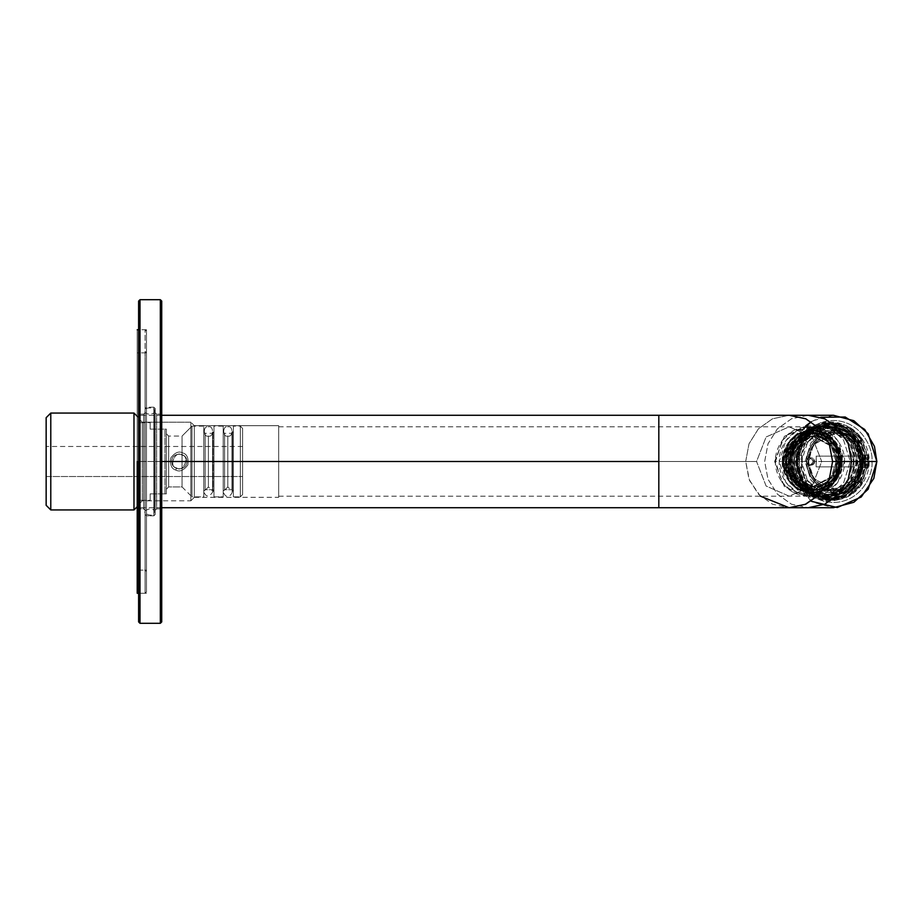 <?xml version="1.0" encoding="UTF-8"?>
<svg xmlns="http://www.w3.org/2000/svg" width="923" height="923" viewBox="0 0 923 923"><rect width="100%" height="100%" fill="white"/><g stroke="black" fill="none" stroke-linecap="round" stroke-linejoin="round"><path stroke-width="0.69" stroke-dasharray="4.62 3.46" d="M143.688 508.885L143.688 414.115L143.688 508.885L139.996 508.885L139.996 414.115L139.996 508.885L143.688 508.885L143.688 414.115L143.688 508.885L145.084 510.269L145.084 412.731L145.084 510.269L145.084 412.731L145.084 510.269L143.688 508.885M138.612 354.247L138.612 568.753L138.612 354.247L138.612 568.753L138.612 354.247L139.996 352.863L139.996 570.137L139.996 352.863L139.996 570.137L145.084 570.137L145.084 361.135L145.084 570.137L139.996 570.137L139.996 352.863L138.612 354.247M138.612 412.731L138.612 510.269L138.612 412.731L138.612 510.269L138.612 412.731L139.996 414.115L139.996 508.885L139.996 414.115L138.612 412.731M146.469 351.478L145.084 352.863L145.084 384.683L145.084 352.863L139.996 352.863M146.469 461.5L146.469 331.138L146.469 591.862L146.469 331.138L146.469 461.5L146.469 331.138L146.469 461.5L145.084 461.5L145.084 593.247L145.084 329.753L145.084 593.247L139.996 593.247L139.996 329.753L139.996 593.247L145.084 593.247L145.084 461.5L146.469 461.5L146.469 351.478L146.469 571.522L146.469 461.5L146.469 571.522L146.469 461.5L145.084 461.5L145.084 570.137L145.084 361.135L145.084 461.5L146.469 461.5L146.469 352.863L146.469 570.137L146.469 461.5L146.469 570.137L146.469 461.5L137.215 461.5L137.215 570.137L137.215 352.863L137.215 461.5L137.215 352.863L137.215 461.5L146.469 461.5L146.469 593.247L146.469 329.753L146.469 461.5L146.469 329.753L146.469 461.5L137.215 461.5L137.215 329.753L137.215 593.247L137.215 461.5L146.469 461.5L146.469 329.753L146.469 593.247L146.469 461.5M160.337 299.698L160.337 623.302L160.337 299.698M139.996 623.302L139.996 299.698L139.996 623.302M161.721 621.917L161.721 301.083L161.721 621.917M161.721 510.269L161.721 412.731L161.721 510.269L161.721 412.731L161.721 510.269L160.337 508.885L160.337 414.115L160.337 508.885L156.633 508.885L156.633 414.115L156.633 508.885L160.337 508.885L160.337 414.115L160.337 508.885L161.721 510.269M138.612 301.083L138.612 621.917L138.612 301.083M138.612 594.643L138.612 328.357L138.612 594.643L138.612 328.357L138.612 594.643L139.996 593.247L139.996 329.753L139.996 593.247L138.612 594.643M145.084 514.434L145.084 408.566L145.084 514.434L145.084 408.566L145.084 514.434L146.469 515.819L146.469 407.181L146.469 515.819L153.864 515.819L153.864 407.181L153.864 515.819L146.469 515.819L146.469 407.181L146.469 515.819L145.084 514.434M155.249 408.566L155.249 514.434L155.249 408.566L155.249 514.434L155.249 408.566L153.864 407.181L153.864 515.819L153.864 407.181L155.249 408.566M155.249 412.731L155.249 510.269L155.249 412.731L155.249 510.269L155.249 412.731L156.633 414.115L156.633 508.885L156.633 414.115L155.249 412.731M150.161 429.137L164.952 429.137L164.952 493.863L150.161 493.863L150.161 500.335L139.996 500.335L139.996 422.665L139.996 500.335L150.161 500.335L150.161 493.863L164.952 493.863L164.952 429.137L150.161 429.137C150.161 420.623 150.161 420.623 150.161 429.137C150.161 420.623 150.161 420.623 150.161 429.137L164.952 429.137L150.161 429.137C150.161 420.623 150.161 420.623 150.161 429.137M166.348 493.863L166.348 429.137L166.348 493.863L164.952 493.863L166.348 493.863L166.348 429.137L164.952 429.137L166.348 429.137L164.952 429.137L164.952 493.863L150.161 493.863L166.348 493.863L164.952 493.863L164.952 429.137L166.348 429.137L166.348 493.863M166.348 489.236L166.348 433.764L166.348 489.236L166.348 433.764L166.348 489.236L168.655 486.929L168.655 436.071L168.655 486.929L182.062 486.929L182.062 436.071L182.062 486.929L168.655 486.929L168.655 436.071L168.655 486.929L166.348 489.236M50.777 509.934L50.777 413.066L50.777 509.934M133.985 413.066L133.985 509.934L133.985 413.066M46.15 417.692L46.15 505.308L46.15 417.692M46.15 476.522L46.15 446.478L46.15 476.522L46.15 446.478L46.15 476.522L242.622 476.522L242.622 446.478L242.622 476.522L242.622 446.478L242.622 476.522L46.15 476.522M138.612 505.308L138.612 417.692L138.612 505.308L138.612 417.692L138.612 505.308L137.215 506.704L138.612 505.308M138.612 421.28L138.612 501.72L138.612 421.28L138.612 501.72L138.612 421.28L139.996 422.665L139.996 500.335L139.996 422.665L138.612 421.28M150.161 493.863L150.161 500.335L150.161 493.863M203.787 496.862L203.787 426.138L203.787 496.862L191.996 496.862L191.996 426.138L191.996 496.862L203.787 496.862L203.787 426.138L203.787 496.862M203.787 491.082L203.787 431.918L203.787 491.082L203.787 431.918L203.787 491.082L205.171 489.698L205.171 433.302L205.171 489.698L212.567 489.698L212.567 433.302L212.567 489.698L205.171 489.698L205.171 433.302L205.171 489.698L203.787 491.082M223.204 496.862L223.204 426.138L223.204 496.862L213.963 496.862L213.963 426.138L213.963 496.862L223.204 496.862L223.204 426.138L223.204 496.862M223.204 491.082L223.204 431.918L223.204 491.082L223.204 431.918L223.204 491.082L224.589 489.698L224.589 433.302L224.589 489.698L231.985 489.698L231.985 433.302L231.985 489.698L224.589 489.698L224.589 433.302L224.589 489.698L223.204 491.082M213.963 496.862L213.963 426.138L213.963 496.862M213.963 491.082L213.963 431.918L213.963 491.082L213.963 431.918L213.963 491.082L212.567 489.698L212.567 433.302L212.567 489.698L213.963 491.082M240.315 496.862L240.315 426.138L240.315 496.862L233.369 496.862L233.369 426.138L233.369 496.862L240.315 496.862L240.315 426.138L240.315 496.862L242.622 494.555L242.622 428.445L242.622 494.555L242.622 428.445L242.622 494.555L240.315 496.862M233.369 496.862L233.369 426.138L233.369 496.862M233.369 491.082L233.369 431.918L233.369 491.082L233.369 431.918L233.369 491.082L231.985 489.698L231.985 433.302L231.985 489.698L233.369 491.082M182.062 436.071L182.062 486.929L182.062 436.071L191.996 426.138L191.996 496.862L191.996 426.138L182.062 436.071L168.655 436.071L166.348 433.764M154.326 411L154.326 512L154.326 411C155.964 415.108 143.434 415.108 145.084 411C143.434 406.881 155.964 406.881 154.326 411L154.326 512L154.326 411C155.964 406.881 143.434 406.881 145.084 411C143.434 415.108 155.964 415.108 154.326 411M137.215 461.5L137.215 329.753L137.215 570.137L146.469 570.137M208.413 436.071C213.905 437.721 213.905 425.18 208.413 426.83C202.922 425.18 202.922 437.721 208.413 436.071L208.413 486.929L208.413 436.071C202.922 437.721 202.922 425.18 208.413 426.83C213.905 425.18 213.905 437.721 208.413 436.071L208.413 486.929L208.413 436.071M227.831 436.071C233.311 437.721 233.311 425.18 227.831 426.83C222.339 425.18 222.339 437.721 227.831 436.071L227.831 486.929L227.831 436.071C222.339 437.721 222.339 425.18 227.831 426.83C233.311 425.18 233.311 437.721 227.831 436.071L227.831 486.929L227.831 436.071M867.424 467.88L867.943 461.5L868.774 461.5L868.231 468.123L864.586 467.35L864.586 455.65L867.424 455.12L867.943 461.5L868.774 461.5L867.943 461.5L867.424 467.88L868.231 468.123L863.005 467.35L857.767 480.825L859.348 480.825L861.701 482.579L853.221 491.601L851.571 489.098L859.348 480.825L851.571 489.098L849.991 489.098L837.323 494.682L838.903 494.682L833.411 495.19L826.327 494.682L813.671 489.098L815.251 489.098L813.601 491.601L805.121 482.579L807.475 480.825L815.251 489.098L807.475 480.825L805.894 480.825L800.645 467.35L802.237 467.35L799.399 467.88L799.399 455.12L802.237 455.65L802.237 467.35L802.237 455.65L800.645 455.65L805.894 442.175L807.475 442.175L805.121 440.421L813.601 431.399L815.251 433.902L807.475 442.175L815.251 433.902L813.671 433.902L826.327 428.318L827.908 428.318L827.412 425.307L839.411 425.307L838.903 428.318L827.908 428.318L838.903 428.318L837.323 428.318L849.991 433.902L851.571 433.902L853.221 431.399L861.701 440.421L859.348 442.175L851.571 433.902L859.348 442.175L857.767 442.175L863.005 455.65L864.586 455.65L865.07 461.5L862.44 461.5C863.709 471.353 854.213 494.728 830.769 495.19C807.337 494.728 797.841 471.353 799.11 461.5C797.841 451.647 807.337 428.272 830.769 427.811C854.213 428.272 863.709 451.647 862.44 461.5L856.106 441.286L845.676 431.768L830.769 427.811L815.874 431.768L805.444 441.286L799.11 461.5L805.444 481.714L815.874 491.232L830.769 495.19L845.676 491.232L856.106 481.714L862.44 461.5L865.07 461.5L864.586 467.35L863.005 467.35L868.231 468.123L868.774 461.5L867.943 461.5L867.424 455.12L868.231 454.877L868.774 461.5L867.378 461.5L860.213 484.379L848.41 495.155L831.542 499.643L814.674 495.155L802.872 484.379L795.707 461.5L802.872 438.621L814.674 427.845L831.542 423.357L848.41 427.845L860.213 438.621L867.378 461.5L868.774 461.5L868.231 454.877L867.124 454.877L861.182 439.625L862.29 439.625L861.701 440.421L853.221 431.399L853.487 430.256L862.29 439.625L861.701 440.421L862.29 439.625L853.487 430.256L839.192 423.945L839.411 425.307L827.412 425.307L826.708 423.945L832.938 423.357L839.157 423.945L832.938 423.357L825.6 423.945L811.271 430.256L813.601 431.399L805.121 440.421L803.575 439.625L812.378 430.256L803.575 439.625L802.468 439.625L796.537 454.877L799.399 455.12L799.399 467.88L797.645 468.123L797.645 454.877L797.645 468.123L796.537 468.123L802.468 483.375L805.121 482.579L813.601 491.601L812.378 492.744L803.575 483.375L812.378 492.744L811.271 492.744L825.6 499.055L832.938 499.643L839.157 499.055L853.567 492.72L862.382 483.34M853.879 466.865L853.971 461.5L859.405 461.5C860.421 469.38 852.829 488.059 834.092 488.429C815.367 488.059 807.775 469.38 808.79 461.5C807.775 453.62 815.367 434.941 834.092 434.571C852.829 434.941 860.421 453.62 859.405 461.5L853.971 461.5L853.879 456.135L816.232 456.135L816.232 466.865L853.879 466.865L853.775 456.135L816.128 456.135L853.879 456.135L853.879 466.865L816.128 466.865L853.879 466.865M853.487 492.744L852.379 492.744L849.991 489.098L851.571 489.098L853.487 492.744L853.221 491.601L861.701 482.579L862.29 483.375L853.487 492.744L862.29 483.375L861.182 483.375L867.124 468.123L863.005 467.35L857.767 480.825L862.29 483.375M867.424 455.12L863.005 455.65L868.231 454.877M862.382 439.66L853.567 430.28L851.571 433.902L849.991 433.902L852.379 430.256L853.487 430.256M862.751 461.5C863.882 470.199 855.494 490.828 834.819 491.232C814.144 490.828 805.756 470.199 806.875 461.5C805.756 452.801 814.144 432.172 834.819 431.768C855.494 432.172 863.882 452.801 862.751 461.5C863.882 452.801 855.494 432.172 834.819 431.768C814.144 432.172 805.756 452.801 806.875 461.5C805.756 470.199 814.144 490.828 834.819 491.232C855.494 490.828 863.882 470.199 862.751 461.5L863.582 461.5L857.732 442.832L848.11 434.041L834.346 430.383L820.582 434.041L810.948 442.832L805.098 461.5L810.948 480.168L820.582 488.959L834.346 492.617L848.11 488.959L857.732 480.168L863.582 461.5L860.017 461.5L854.167 480.168L844.533 488.959L830.769 492.617L817.017 488.959L807.383 480.168L801.533 461.5L807.383 442.832L817.017 434.041L830.769 430.383L844.533 434.041L854.167 442.832L860.017 461.5L863.582 461.5L857.732 480.168L848.11 488.959L834.346 492.617L820.582 488.959L810.948 480.168L805.098 461.5L810.948 442.832L820.582 434.041L834.346 430.383L848.11 434.041L857.732 442.832L863.582 461.5L862.751 461.5M861.309 461.5C862.37 453.251 854.421 433.695 834.819 433.314C815.217 433.695 807.267 453.251 808.329 461.5C807.267 469.749 815.217 489.305 834.819 489.686C854.421 489.305 862.37 469.749 861.309 461.5L856.013 478.414L834.819 489.686L813.625 478.414L808.329 461.5L813.625 444.586L834.819 433.314L856.013 444.586L861.009 461.5L855.713 444.586L834.519 433.314L813.325 444.586L808.029 461.5L813.325 478.414L834.519 489.686L855.713 478.414L861.309 461.5M860.017 461.5C861.194 452.397 852.414 430.81 830.769 430.383C809.125 430.81 800.356 452.397 801.533 461.5C800.356 470.603 809.125 492.19 830.769 492.617C852.414 492.19 861.194 470.603 860.017 461.5M827.908 494.682L838.903 494.682L839.411 497.693L827.412 497.693L827.908 494.682L827.412 497.693L839.411 497.693L839.157 499.055L832.938 499.643L826.708 499.055L827.412 497.693L826.708 499.055L825.6 499.055L826.327 494.682L827.908 494.682M796.537 461.5C795.141 472.253 805.502 497.751 831.069 498.247C856.625 497.751 866.997 472.253 865.601 461.5C866.997 450.747 856.625 425.249 831.069 424.753C805.502 425.249 795.141 450.747 796.537 461.5C795.141 450.747 805.502 425.249 831.069 424.753C856.625 425.249 866.997 450.747 865.601 461.5C866.997 472.253 856.625 497.751 831.069 498.247C805.502 497.751 795.141 472.253 796.537 461.5L795.707 461.5L802.872 484.379L814.674 495.155L831.542 499.643L848.41 495.155L860.213 484.379L867.378 461.5L860.213 438.621L848.41 427.845L831.542 423.357L814.674 427.845L802.872 438.621L795.707 461.5L796.537 461.5M796.687 461.5C795.303 450.793 805.617 425.411 831.069 424.915C856.521 425.411 866.835 450.793 865.451 461.5C866.835 472.207 856.521 497.589 831.069 498.085C805.617 497.589 795.303 472.207 796.687 461.5C795.303 472.207 805.617 497.589 831.069 498.085C856.521 497.589 866.835 472.207 865.451 461.5C866.835 450.793 856.521 425.411 831.069 424.915C805.617 425.411 795.303 450.793 796.687 461.5L797.518 461.5L804.129 482.625L815.032 492.559L830.596 496.701L846.16 492.559L857.052 482.625L863.674 461.5L857.052 440.375L846.16 430.441L830.596 426.299L815.032 430.441L804.129 440.375L797.518 461.5L804.129 440.375L815.032 430.441L830.596 426.299L846.16 430.441L857.052 440.375L863.674 461.5L862.451 461.5L855.84 482.625L844.937 492.559L829.373 496.701L813.809 492.559L802.918 482.625L796.295 461.5L802.918 440.375L813.809 430.441L829.373 426.299L844.937 430.441L855.84 440.375L862.451 461.5L863.674 461.5L857.052 482.625L846.16 492.559L830.596 496.701L815.032 492.559L804.129 482.625L797.518 461.5L796.687 461.5M864.736 461.5C866.178 472.657 855.425 499.124 828.9 499.643C802.375 499.124 791.622 472.657 793.065 461.5C791.622 450.343 802.375 423.876 828.9 423.357C855.425 423.876 866.178 450.343 864.736 461.5L857.571 438.621L845.768 427.845L828.9 423.357L812.032 427.845L800.229 438.621L793.065 461.5L800.229 484.379L812.032 495.155L828.9 499.643L845.768 495.155L857.571 484.379L864.736 461.5L861.205 461.5L854.04 484.379L842.238 495.155L825.37 499.643L808.502 495.155L796.699 484.379L789.534 461.5L796.699 438.621L808.502 427.845L825.37 423.357L842.238 427.845L854.04 438.621L861.205 461.5L864.736 461.5M863.282 461.5C864.666 450.793 854.352 425.411 828.9 424.915C803.448 425.411 793.134 450.793 794.518 461.5C793.134 472.207 803.448 497.589 828.9 498.085C854.352 497.589 864.666 472.207 863.282 461.5C864.666 472.207 854.352 497.589 828.9 498.085C803.448 497.589 793.134 472.207 794.518 461.5C793.134 450.793 803.448 425.411 828.9 424.915C854.352 425.411 864.666 450.793 863.282 461.5L862.451 461.5L855.84 440.375L844.937 430.441L829.373 426.299L813.809 430.441L802.918 440.375L796.295 461.5L802.918 482.625L813.809 492.559L829.373 496.701L844.937 492.559L855.84 482.625L862.451 461.5L863.282 461.5M857.836 461.5C859.163 471.791 849.252 496.193 824.781 496.678C800.322 496.193 790.4 471.791 791.726 461.5L789.534 461.5C788.092 472.657 798.845 499.124 825.37 499.643C851.894 499.124 862.647 472.657 861.205 461.5C862.647 450.343 851.894 423.876 825.37 423.357C798.845 423.876 788.092 450.343 789.534 461.5L791.726 461.5C790.4 451.209 800.322 426.807 824.781 426.322C849.252 426.807 859.163 451.209 857.836 461.5L856.694 461.5L850.083 482.602L839.192 492.536L823.639 496.678L808.087 492.536L797.195 482.602L790.584 461.5L797.195 440.398L808.087 430.464L823.639 426.322L839.192 430.464L850.083 440.398L856.694 461.5L857.836 461.5L851.225 440.398L840.334 430.464L824.781 426.322L809.229 430.464L798.337 440.398L791.726 461.5L798.337 482.602L809.229 492.536L824.781 496.678L840.334 492.536L851.225 482.602L857.836 461.5M856.198 461.5C857.513 471.665 847.718 495.778 823.547 496.251C799.376 495.778 789.58 471.665 790.896 461.5L790.584 461.5C789.257 471.791 799.18 496.193 823.639 496.678C848.11 496.193 858.021 471.791 856.694 461.5C858.021 451.209 848.11 426.807 823.639 426.322C799.18 426.807 789.257 451.209 790.584 461.5L790.896 461.5C789.58 451.335 799.376 427.222 823.547 426.749C847.718 427.222 857.513 451.335 856.198 461.5L853.74 461.5L847.21 482.348L836.457 492.155L821.089 496.251L805.733 492.155L794.968 482.348L788.438 461.5L794.968 440.652L805.733 430.845L821.089 426.749L836.457 430.845L847.21 440.652L853.74 461.5L856.198 461.5L849.668 440.652L838.915 430.845L823.547 426.749L808.179 430.845L797.426 440.652L790.896 461.5L797.426 482.348L808.179 492.155L823.547 496.251L838.915 492.155L849.668 482.348L856.198 461.5M853.74 461.5C855.056 451.335 845.26 427.222 821.089 426.749C796.93 427.222 787.134 451.335 788.438 461.5C787.134 471.665 796.93 495.778 821.089 496.251C845.26 495.778 855.056 471.665 853.74 461.5M812.378 492.744L815.251 489.098L813.671 489.098L811.271 492.744L812.378 492.744M813.671 489.098L826.327 494.682L825.6 499.055L811.271 492.744L813.671 489.098M805.121 482.579L802.468 483.375L805.894 480.825L807.475 480.825L805.121 482.579M797.645 468.123L802.237 467.35L797.645 468.123M800.645 467.35L805.894 480.825L802.468 483.375L796.537 468.123L800.645 467.35M799.399 455.12L802.237 455.65L799.399 455.12M803.575 439.625L807.475 442.175L805.894 442.175L802.468 439.625L803.575 439.625M805.894 442.175L800.645 455.65L796.537 454.877L802.468 439.625L805.894 442.175M813.601 431.399L811.271 430.256L813.671 433.902L815.251 433.902L813.601 431.399M826.708 423.945L827.908 428.318L826.327 428.318L825.6 423.945L826.708 423.945M826.327 428.318L813.671 433.902L811.271 430.256L825.6 423.945L826.327 428.318M839.411 425.307L839.157 423.945L838.049 423.945L837.323 428.318L838.903 428.318L839.411 425.307M849.991 433.902L837.323 428.318L838.049 423.945L852.379 430.256L849.991 433.902M862.29 439.625L857.767 442.175L859.348 442.175L861.701 440.421M863.005 455.65L857.767 442.175L861.182 439.625L867.124 454.877L863.005 455.65M868.231 468.123L867.124 468.123L861.182 483.375L857.767 480.825L859.348 480.825L861.701 482.579M839.157 499.055L838.903 494.682L837.323 494.682L838.049 499.055L839.157 499.055L831.542 499.643C809.702 497.359 797.737 484.644 795.626 461.5C796.134 446.49 802.525 435.241 814.813 427.753L831.542 423.357L839.192 423.945M837.323 494.682L849.991 489.098L852.379 492.744L838.049 499.055L837.323 494.682M861.009 461.5C862.07 469.749 854.121 489.305 834.519 489.686C814.917 489.305 806.967 469.749 808.029 461.5C806.967 453.251 814.917 433.695 834.519 433.314C854.121 433.695 862.07 453.251 861.009 461.5L861.24 461.5C862.336 453.055 854.19 433.002 834.092 432.61C814.005 433.002 805.86 453.055 806.944 461.5C805.86 469.945 814.005 489.998 834.092 490.39C854.19 489.998 862.336 469.945 861.24 461.5L861.009 461.5M861.24 461.5C862.336 469.945 854.19 489.998 834.092 490.39C814.005 489.998 805.86 469.945 806.944 461.5C805.86 453.055 814.005 433.002 834.092 432.61C854.19 433.002 862.336 453.055 861.24 461.5M859.405 461.5C860.421 453.62 852.829 434.941 834.092 434.571C815.367 434.941 807.775 453.62 808.79 461.5C807.775 469.38 815.367 488.059 834.092 488.429C852.829 488.059 860.421 469.38 859.405 461.5M816.232 456.135L816.128 466.865L816.232 456.135M816.128 456.135L853.775 456.135L853.775 466.865L816.128 466.865L816.128 456.135M853.66 461.5L821.078 461.5L853.66 461.5C854.963 471.641 845.191 495.697 821.066 496.17C796.941 495.697 787.169 471.641 788.473 461.5C787.169 451.359 796.941 427.303 821.066 426.83C845.191 427.303 854.963 451.359 853.66 461.5L847.118 440.675L836.353 430.879L820.985 426.83L805.675 430.937L794.98 440.721L788.473 461.5L794.98 482.279L805.675 492.063L820.985 496.17L836.353 492.121L847.118 482.325L853.66 461.5M844.441 461.5L837.899 482.314L827.146 492.097L811.79 496.147L796.491 492.04L785.796 482.256L779.3 461.5L788.473 461.5L779.3 461.5L785.796 440.744L796.491 430.96L811.79 426.853L827.146 430.903L837.899 440.686L844.441 461.5C845.745 451.37 835.973 427.326 811.871 426.853C787.769 427.326 777.997 451.37 779.3 461.5C777.997 471.63 787.769 495.674 811.871 496.147C835.973 495.674 845.745 471.63 844.441 461.5L841.395 461.5L844.441 461.5M782.335 461.5C781.158 452.316 790.007 430.51 811.871 430.083C833.723 430.51 842.584 452.316 841.395 461.5C842.584 470.684 833.723 492.49 811.871 492.917C790.007 492.49 781.158 470.684 782.335 461.5L783.154 461.5L789.038 442.671L798.741 433.81L812.609 430.083L826.535 433.752L836.296 442.625L842.214 461.5L836.296 480.375L826.535 489.248L812.609 492.917L798.741 489.19L789.038 480.329L783.154 461.5L782.335 461.5L788.23 480.329L797.922 489.19L811.802 492.917L825.716 489.248L835.477 480.375L841.395 461.5L835.477 442.625L825.716 433.752L811.802 430.083L797.922 433.81L788.23 442.671L782.335 461.5M783.442 461.5C782.266 452.397 791.046 430.822 812.678 430.395C834.323 430.822 843.103 452.397 841.926 461.5L842.214 461.5C843.403 452.305 834.542 430.51 812.678 430.083C790.826 430.51 781.966 452.305 783.154 461.5C781.966 470.695 790.826 492.49 812.678 492.917C834.542 492.49 843.403 470.695 842.214 461.5L841.926 461.5C843.103 470.603 834.323 492.178 812.678 492.605C791.046 492.178 782.266 470.603 783.442 461.5L789.269 480.145L798.88 488.925L812.609 492.605L826.397 488.971L836.053 480.191L841.926 461.5L836.053 442.809L826.397 434.029L812.609 430.395L798.88 434.075L789.269 442.855L783.442 461.5L782.739 461.5L783.442 461.5M841.222 461.5L835.361 480.191L825.693 488.971L811.905 492.605L798.176 488.925L788.577 480.133L782.739 461.5L788.577 442.867L798.176 434.075L811.905 430.395L825.693 434.029L835.361 442.809L841.222 461.5C842.399 452.397 833.619 430.822 811.986 430.395C790.342 430.822 781.573 452.397 782.739 461.5C781.573 470.603 790.342 492.178 811.986 492.605C833.619 492.178 842.399 470.603 841.222 461.5L839.376 461.5C840.472 470.026 832.258 490.24 811.986 490.632C791.715 490.24 783.489 470.026 784.596 461.5C783.489 452.974 791.715 432.76 811.986 432.368C832.258 432.76 840.472 452.974 839.376 461.5L841.222 461.5M785.6 461.5C784.527 453.205 792.534 433.51 812.275 433.118C832.027 433.51 840.022 453.205 838.949 461.5L839.376 461.5C840.472 452.974 832.258 432.76 811.986 432.368C791.715 432.76 783.489 452.974 784.596 461.5C783.489 470.026 791.715 490.24 811.986 490.632C832.258 490.24 840.472 470.026 839.376 461.5L838.949 461.5C840.022 469.795 832.027 489.49 812.275 489.882C792.534 489.49 784.527 469.795 785.6 461.5L785.369 461.5C784.262 452.997 792.465 432.818 812.69 432.426C832.915 432.818 841.118 452.997 840.022 461.5C841.118 470.003 832.915 490.182 812.69 490.575C792.465 490.182 784.262 470.003 785.369 461.5L785.6 461.5C784.527 469.795 792.534 489.49 812.275 489.882C832.027 489.49 840.022 469.795 838.949 461.5C840.022 453.205 832.027 433.51 812.275 433.118C792.534 433.51 784.527 453.205 785.6 461.5M785.369 461.5L790.815 478.922L812.621 490.575L834.542 478.968L840.022 461.5L834.542 444.032L812.621 432.426L790.815 444.078L785.369 461.5L786.246 461.5L791.692 444.078L813.509 432.426L835.419 444.032L840.911 461.5L835.419 478.968L813.509 490.575L791.692 478.922L786.246 461.5L785.369 461.5M840.911 461.5L813.59 461.5L840.911 461.5C842.007 452.997 833.804 432.818 813.578 432.426C793.342 432.818 785.15 452.997 786.246 461.5C785.15 470.003 793.342 490.182 813.578 490.575C833.804 490.182 842.007 470.003 840.911 461.5M806.056 461.5C808.421 465.988 810.786 465.988 813.151 461.5C810.786 457.012 808.421 457.012 806.056 461.5C808.421 457.012 810.786 457.012 813.151 461.5C810.786 465.988 808.421 465.988 806.056 461.5L788.357 461.5C787.388 468.953 794.576 486.64 812.298 486.986C830.031 486.64 837.219 468.953 836.25 461.5C837.219 454.047 830.031 436.36 812.298 436.014C794.576 436.36 787.388 454.047 788.357 461.5L806.056 461.5M836.25 461.5L831.461 476.787L812.298 486.986L793.145 476.787L788.357 461.5L793.145 446.213L812.298 436.014L831.461 446.213L836.03 461.5L831.242 446.213L812.078 436.014L792.926 446.213L788.127 461.5L792.926 476.787L812.078 486.986L831.242 476.787L836.25 461.5M838.488 461.5C839.549 453.274 831.623 433.775 812.078 433.395C792.534 433.775 784.608 453.274 785.669 461.5C784.608 469.726 792.534 489.225 812.078 489.605C831.623 489.225 839.549 469.726 838.488 461.5L833.204 478.368L812.078 489.605L790.953 478.368L785.669 461.5L790.953 444.632L812.078 433.395L833.204 444.632L838.488 461.5L839.353 461.5L834.069 444.632L812.944 433.395L791.807 444.632L786.534 461.5L791.807 478.368L812.944 489.605L834.069 478.368L839.353 461.5L838.488 461.5M836.03 461.5C836.988 468.953 829.812 486.64 812.078 486.986C794.357 486.64 787.169 468.953 788.127 461.5C787.169 454.047 794.357 436.36 812.078 436.014C829.812 436.36 836.988 454.047 836.03 461.5M839.976 461.5C841.072 453.078 832.95 433.118 812.944 432.725C792.926 433.118 784.815 453.078 785.9 461.5C784.815 469.922 792.926 489.882 812.944 490.275C832.95 489.882 841.072 469.922 839.976 461.5L834.577 478.772L812.944 490.275L791.311 478.772L785.9 461.5L791.311 444.228L812.944 432.725L834.577 444.228L839.976 461.5L840.622 461.5L835.211 444.228L813.578 432.725L791.946 444.228L786.534 461.5C785.473 453.274 793.388 433.775 812.944 433.395C832.488 433.775 840.403 453.274 839.353 461.5C840.403 469.726 832.488 489.225 812.944 489.605C793.388 489.225 785.473 469.726 786.534 461.5L791.946 478.772L813.578 490.275L835.211 478.772L840.622 461.5L839.976 461.5M840.622 461.5C841.707 469.922 833.596 489.882 813.578 490.275C793.561 489.882 785.45 469.922 786.534 461.5C785.45 453.078 793.561 433.118 813.578 432.725C833.596 433.118 841.707 453.078 840.622 461.5M837.53 461.5C838.488 454.047 831.3 436.36 813.578 436.014C795.845 436.36 788.669 454.047 789.626 461.5C788.669 468.953 795.845 486.64 813.578 486.986C831.3 486.64 838.488 468.953 837.53 461.5L832.731 476.787L813.578 486.986L794.415 476.787L789.626 461.5L794.415 446.213L813.578 436.014L832.731 446.213L837.115 461.5L832.315 446.213L813.163 436.014L793.999 446.213L789.211 461.5L793.999 476.787L813.163 486.986L832.315 476.787L837.53 461.5M806.587 461.5C805.202 466.427 815.77 466.427 814.386 461.5C815.77 456.573 805.202 456.573 806.587 461.5L789.211 461.5C788.254 454.047 795.43 436.36 813.163 436.014C830.885 436.36 838.072 454.047 837.115 461.5C838.072 468.953 830.885 486.64 813.163 486.986C795.43 486.64 788.254 468.953 789.211 461.5L806.587 461.5C805.202 456.573 815.77 456.573 814.386 461.5C812.286 457.531 810.186 457.531 808.087 461.5C810.186 465.469 812.286 465.469 814.374 461.5L814.386 461.5C815.77 466.427 805.202 466.427 806.587 461.5M814.386 461.5L814.374 461.5C812.286 465.469 810.186 465.469 808.087 461.5C810.186 457.531 812.286 457.531 814.374 461.5M862.982 461.5L867.458 461.5L862.982 461.5L856.382 440.444L845.526 430.533L830.008 426.403L814.49 430.533L803.621 440.444L797.022 461.5L803.621 482.556L814.49 492.467L830.008 496.597L845.526 492.467L856.382 482.556L862.982 461.5L867.32 461.5L862.982 461.5L856.382 482.556L845.526 492.467L830.008 496.597L814.49 492.467L803.621 482.556L797.022 461.5L803.621 440.444L814.49 430.533L830.008 426.403L845.526 430.533L856.382 440.444L862.982 461.5M176.628 467.903C183.273 473.337 190.496 455.985 181.946 455.097C175.301 449.663 168.078 467.015 176.628 467.903C168.078 467.015 175.301 449.663 181.946 455.097C190.496 455.985 183.273 473.337 176.628 467.903L175.739 470.038C179.57 472.195 183.596 470.534 187.819 465.054C188.742 458.189 187.081 454.162 182.835 452.962C179.004 450.805 174.978 452.466 170.755 457.946C169.832 464.811 171.493 468.838 175.739 470.038L176.628 467.903M182.835 452.962C179.004 450.805 174.978 452.466 170.755 457.946C169.832 464.811 171.493 468.838 175.739 470.038C179.57 472.195 183.596 470.534 187.819 465.054C188.742 458.189 187.081 454.162 182.835 452.962C187.081 454.162 188.742 458.189 187.819 465.054C183.596 470.534 179.57 472.195 175.739 470.038C171.493 468.838 169.832 464.811 170.755 457.946C174.978 452.466 179.004 450.805 182.835 452.962C187.081 454.162 188.742 458.189 187.819 465.054C183.596 470.534 179.57 472.195 175.739 470.038C171.493 468.838 169.832 464.811 170.755 457.946C174.978 452.466 179.004 450.805 182.835 452.962M658.814 415.269L658.814 507.731L658.814 426.83L658.814 496.17L658.814 461.5L658.814 496.17L658.814 461.5L278.677 461.5L278.677 496.17L278.677 426.83L278.677 461.5L278.677 426.83L278.677 461.5L658.814 461.5L658.814 415.269M161.721 461.5L139.996 461.5L139.996 507.731L139.996 415.269L139.996 461.5L139.996 415.269L139.996 461.5L161.721 461.5M171.793 461.5C171.332 471.157 187.242 471.168 186.781 461.512C187.242 451.82 171.332 451.832 171.793 461.5C171.343 471.18 187.254 471.157 186.781 461.5C187.242 451.832 171.332 451.832 171.793 461.5C171.332 451.832 187.242 451.82 186.781 461.512C187.242 471.168 171.332 471.157 171.793 461.5C171.332 451.832 187.242 451.832 186.781 461.5C187.254 471.157 171.343 471.18 171.793 461.5M194.315 425.676L194.315 497.324L194.315 425.676L278.677 425.676L278.677 497.324L278.677 425.676L194.315 425.676L194.315 497.324L194.315 425.676L190.842 422.203L190.842 500.797L190.842 422.203L190.842 500.797L194.315 497.324L190.842 500.797L190.842 422.203L142.304 422.203L142.304 500.797L142.304 422.203L190.842 422.203M139.996 461.5L139.996 415.269L139.996 507.731L139.996 419.896L139.996 503.104L139.996 461.5L139.996 503.104L139.996 461.5L142.304 461.5L142.304 422.203L142.304 461.5L139.996 461.5M278.677 425.676L278.677 497.324L278.677 425.676M278.677 461.5L278.677 426.83L278.677 461.5M760.402 496.17L749.545 480.525L745.692 461.5L658.814 461.5L745.692 461.5L749.003 443.813L758.418 428.814L772.516 418.788L789.13 415.269L772.516 418.788L758.418 428.814L749.003 443.813L745.692 461.5L749.003 479.187L758.418 494.186L772.516 504.212L789.13 507.731L805.041 504.512M658.814 461.5L658.814 507.731L658.814 426.83L658.814 461.5L658.814 426.83L658.814 461.5L756.56 461.5L766.102 436.983L789.13 426.83L812.171 436.983L821.712 461.5L812.171 486.017L789.13 496.17L766.102 486.017L756.56 461.5L658.814 461.5M774.628 461.5L784.435 436.302L808.121 425.861L831.796 436.302L841.603 461.5L831.796 486.698L808.121 497.139L784.435 486.698L774.628 461.5L784.435 486.698L808.121 497.139L831.796 486.698L841.603 461.5L831.796 436.302L808.121 425.861L784.435 436.302L774.628 461.5L783.315 461.5L790.019 482.879L801.049 492.94L816.809 497.139L832.569 492.94L843.599 482.879L850.291 461.5L843.599 440.121L832.569 430.06L816.809 425.861L801.049 430.06L790.019 440.121L783.315 461.5L793.284 461.5C791.934 471.918 801.983 496.655 826.766 497.139C851.548 496.655 861.597 471.918 860.259 461.5C861.597 451.082 851.548 426.345 826.766 425.861C801.983 426.345 791.934 451.082 793.284 461.5L791.438 461.5L798.718 484.725L810.706 495.663L827.827 500.22L844.949 495.663L856.925 484.725L864.205 461.5L856.925 438.275L844.949 427.337L827.827 422.78L810.706 427.337L798.718 438.275L791.438 461.5L796.237 461.5L803.518 438.275L815.494 427.337L832.615 422.78L849.737 427.337L861.724 438.275L869.005 461.5L861.724 484.725L849.737 495.663L832.615 500.22L815.494 495.663L803.518 484.725L796.237 461.5L791.438 461.5C789.984 450.17 800.899 423.311 827.827 422.78C854.756 423.311 865.67 450.17 864.205 461.5C865.67 472.83 854.756 499.689 827.827 500.22C800.899 499.689 789.984 472.83 791.438 461.5L793.284 461.5L799.976 440.121L811.005 430.06L826.766 425.861L842.526 430.06L853.556 440.121L860.259 461.5L853.556 482.879L842.526 492.94L826.766 497.139L811.005 492.94L799.976 482.879L793.284 461.5L783.315 461.5L790.019 440.121L801.049 430.06L816.809 425.861L832.569 430.06L843.599 440.121L850.291 461.5L843.599 482.879L832.569 492.94L816.809 497.139L801.049 492.94L790.019 482.879L783.315 461.5L774.628 461.5M840.703 461.5C842.007 451.359 832.234 427.303 808.121 426.83C784.008 427.303 774.235 451.359 775.539 461.5C774.235 471.641 784.008 495.697 808.121 496.17C832.234 495.697 842.007 471.641 840.703 461.5L834.184 482.302L823.454 492.097L808.121 496.17L792.788 492.097L782.058 482.302L775.539 461.5L782.058 440.698L792.788 430.903L808.121 426.83L823.454 430.903L834.184 440.698L840.703 461.5L821.712 461.5L812.171 436.983L789.13 426.83L766.102 436.983L756.56 461.5L766.102 486.017L789.13 496.17L812.171 486.017L821.712 461.5L840.703 461.5M808.121 415.269L791.496 418.788L777.408 428.814L767.982 443.813L764.682 461.5L767.982 479.187L777.408 494.186L791.496 504.212L808.121 507.731L791.496 504.212L777.397 494.186L767.982 479.187L764.682 461.5L767.982 443.813L777.397 428.814L791.496 418.788L808.121 415.269M789.28 415.269L805.756 418.788L819.855 428.814L829.269 443.813L832.581 461.5L829.558 478.437M796.237 461.5C794.772 472.83 805.687 499.689 832.615 500.22C859.544 499.689 870.458 472.83 869.005 461.5C870.458 450.17 859.544 423.311 832.615 422.78C805.687 423.311 794.772 450.17 796.237 461.5L794.853 461.5C793.307 449.501 804.879 421.026 833.411 420.473C861.944 421.026 873.516 449.501 871.958 461.5C873.516 473.499 861.944 501.974 833.411 502.527C804.879 501.974 793.307 473.499 794.853 461.5L796.237 461.5M811.271 501.27L794.045 481.045L789.973 461.5L792.995 444.551L805.629 425.964M811.271 421.73L820.766 417.277M794.853 461.5C793.307 473.499 804.879 501.974 833.411 502.527C861.944 501.974 873.516 473.499 871.958 461.5C873.516 449.501 861.944 421.026 833.411 420.473C804.879 421.026 793.307 449.501 794.853 461.5M833.411 415.269L812.967 420.715L798.66 433.764L789.973 461.5L798.66 489.236L812.967 502.285L833.411 507.731M145.084 412.731L143.688 414.115L139.996 414.115M146.469 331.138L145.084 329.753L139.996 329.753L138.612 328.357M161.721 412.731L160.337 414.115L156.633 414.115M153.864 407.181L146.469 407.181L145.084 408.566M145.084 593.247L146.469 591.862M145.084 570.137L146.469 571.522M139.996 570.137L138.612 568.753M139.996 508.885L138.612 510.269M153.864 515.819L155.249 514.434M156.633 508.885L155.249 510.269M139.996 422.665L150.161 422.665M138.612 417.692L137.215 416.296M203.787 426.138L191.996 426.138M213.963 431.918L212.567 433.302L205.171 433.302L203.787 431.918M223.204 426.138L213.963 426.138M233.369 431.918L231.985 433.302L224.589 433.302L223.204 431.918M242.622 428.445L240.315 426.138L233.369 426.138M182.062 486.929L191.996 496.862M139.996 500.335L138.612 501.72M242.622 446.478L46.15 446.478M145.084 411L145.084 512C141.438 512.207 153.841 518.922 154.326 512C153.887 505.089 141.357 511.861 145.084 512L145.084 411M146.469 352.863L137.215 352.863M146.469 593.247L138.612 593.247M146.469 329.753L138.612 329.753M208.413 486.929L203.787 491.544C206.025 497.543 209.106 497.543 213.04 491.544L213.04 431.456L213.04 491.544L208.413 486.929M203.787 431.456L203.787 491.544L203.787 431.456M227.831 486.929L223.204 491.544C225.581 499.297 230.9 496.782 232.446 491.544L232.446 431.456L232.446 491.544L227.831 486.929M223.204 431.456L223.204 491.544L223.204 431.456M868.312 454.889L868.312 468.111M830.769 492.617L834.346 492.617C852.171 490.759 861.944 480.387 863.674 461.5C863.259 449.259 858.032 440.075 848.006 433.96L834.346 430.383L830.769 430.383M833.411 495.19L830.769 495.19M833.411 427.811L830.769 427.811M830.596 426.299L829.373 426.299C850.545 426.691 863.455 446.582 862.37 461.5C860.386 482.902 849.391 494.636 829.373 496.701L830.596 496.701C810.579 494.636 799.583 482.902 797.599 461.5C796.514 446.582 809.425 426.691 830.596 426.299M828.9 423.357L825.37 423.357M828.9 499.643L825.37 499.643M824.781 496.678L823.639 496.678M823.639 426.322L824.781 426.322M823.547 496.251L821.089 496.251M821.089 426.749L823.547 426.749M811.79 496.147L820.985 496.17M820.985 426.83L811.79 426.853M811.802 430.083L812.609 430.083M812.609 492.917L811.802 492.917M811.905 492.605L812.609 492.605M812.609 430.395L811.905 430.395M812.621 490.575L813.509 490.575M812.621 432.426L813.509 432.426M812.944 433.395L812.078 433.395M812.944 489.605L812.078 489.605M813.578 432.725L812.944 432.725M813.578 490.275L812.944 490.275M862.843 461.5C863.893 446.444 850.902 426.749 830.008 426.403C817.963 426.795 808.617 432.391 801.983 443.19C798.453 449.466 796.861 456.262 797.218 463.577C797.68 470.961 800.045 477.56 804.325 483.375C811.017 491.959 819.578 496.366 830.008 496.597L846.045 492.121L858.021 479.81L862.843 461.5M867.458 461.5C867.401 453.366 865.243 445.924 860.963 439.163C853.175 427.718 842.595 421.926 829.246 421.799C816.428 422.434 806.321 428.284 798.914 439.36C790.596 453.816 790.469 468.365 798.51 482.994C805.964 494.555 816.301 500.624 829.535 501.201C852.564 499.055 865.197 485.821 867.458 461.5M161.721 415.269L139.996 415.269M161.721 507.731L139.996 507.731M194.315 497.324L278.677 497.324M278.677 496.17L808.121 496.17M278.677 426.83L808.121 426.83M139.996 503.104L142.304 500.797L190.842 500.797M142.304 422.203L139.996 419.896M832.615 422.78L827.827 422.78M832.615 500.22L827.827 500.22M826.766 425.861L808.121 425.861M826.766 497.139L808.121 497.139"/><path stroke-width="1.38" d="M160.337 623.302L160.337 299.698L160.337 623.302L139.996 623.302L160.337 623.302L161.721 621.917L161.721 301.083L161.721 621.917L160.337 623.302M161.721 301.083L160.337 299.698L139.996 299.698L139.996 623.302L139.996 299.698L138.612 301.083L138.612 621.917L138.612 301.083M139.996 623.302L138.612 621.917L139.996 623.302M50.777 413.066L50.777 509.934L50.777 413.066L133.985 413.066L50.777 413.066L46.15 417.692L46.15 505.308L46.15 417.692L50.777 413.066M133.985 509.934L133.985 413.066L133.985 509.934L137.215 506.704L133.985 509.934L50.777 509.934L46.15 505.308M137.215 461.5L137.215 593.247L137.215 461.5M658.814 461.5L658.814 415.269L658.814 507.731L658.814 461.5L161.721 461.5L658.814 461.5L658.814 507.731L658.814 461.5M820.766 417.277L845.203 417.011L864.713 429.449L874.473 446.42L876.85 461.5L868.162 489.236L853.856 502.285L833.411 507.731L808.121 507.731L824.747 504.212L838.834 494.186L848.249 479.187L851.56 461.5L832.569 461.5L851.56 461.5L848.249 479.187L838.834 494.186L824.747 504.212L808.121 507.731L789.13 507.731L805.756 504.212L819.855 494.186L829.269 479.187L832.581 461.5L829.269 443.813L819.855 428.814L805.756 418.788L789.13 415.269L161.721 415.269M789.13 415.269L833.411 415.269L853.856 420.715L868.162 433.764L876.85 461.5L851.56 461.5L848.249 443.813L838.834 428.814L824.747 418.788L808.121 415.269L824.747 418.788L838.834 428.814L848.249 443.813L851.56 461.5L876.85 461.5L873.839 478.402L861.274 496.966L837.276 507.546L811.271 501.27M829.558 478.437L819.855 494.186L805.041 504.512M161.721 507.731L789.13 507.731L760.402 496.17M805.629 425.964L811.271 421.73M137.215 416.296L133.985 413.066M138.612 593.247L137.215 593.247M138.612 329.753L137.215 329.753"/></g></svg>
